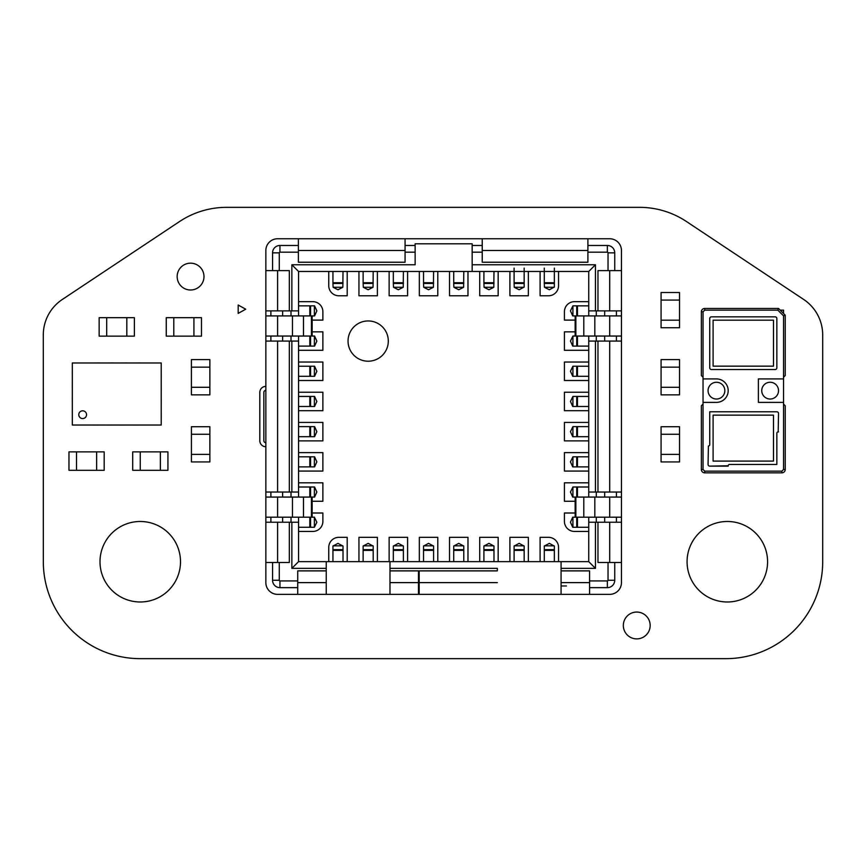 <?xml version="1.0" encoding="UTF-8"?>
<svg xmlns="http://www.w3.org/2000/svg" width="866" height="866" viewBox="0 0 866 866"><rect width="100%" height="100%" fill="white"/><g stroke="black" fill="none" stroke-linecap="round" stroke-linejoin="round"><path stroke-width="1.3" d="M43.332 561.742L43.3 334.99A42.564 42.564 0 0 1 62.384 299.43L179.5 221.566A85.149 85.149 0 0 1 226.665 207.342L639.4 207.342A84.619 84.619 0 0 1 686.565 221.599L803.68 299.463A42.715 42.715 0 0 1 822.7 334.958L822.7 561.742A96.895 96.895 0 0 1 725.751 658.658L140.249 658.658A96.895 96.895 0 0 1 43.332 561.742M180.507 561.742A40.258 40.258 0 0 0 120.125 526.874A40.258 40.258 0 0 0 120.125 596.598A40.258 40.258 0 0 0 180.507 561.742M767.579 561.742A40.258 40.258 0 0 0 707.197 526.874A40.258 40.258 0 0 0 707.197 596.598A40.258 40.258 0 0 0 767.579 561.742M161.217 425.033L72.322 425.033L72.322 362.973L161.217 362.973L161.217 425.033M82.66 410.809A3.875 3.875 0 0 0 79.304 416.633A3.875 3.875 0 0 0 86.015 416.633A3.875 3.875 0 0 0 82.66 410.809M140.249 425.033L133.537 425.065M93.29 362.973L99.991 362.941M126.837 425.033L120.125 425.065M106.702 362.973L113.414 362.941M113.414 425.033L106.702 425.065M120.125 362.973L126.837 362.941M99.991 425.033L93.29 425.065M133.537 362.973L140.249 362.941M161.217 410.776L161.249 417.488M72.322 377.23L72.289 370.518M161.217 397.353L161.249 404.065M72.322 390.642L72.289 383.941M161.217 383.941L161.249 390.642M72.322 404.065L72.289 397.353M161.217 370.518L161.249 377.23M72.322 417.488L72.289 410.776M106.702 317.681L106.702 336.138L99.157 336.138L99.157 317.681L126.826 317.681L126.826 336.138L106.702 336.138L106.702 317.681M134.382 317.681L134.382 336.138L126.826 336.138L126.826 317.681L134.382 317.681M173.795 317.681L173.795 336.138L166.25 336.138L166.25 317.681L193.919 317.681L193.919 336.138L173.795 336.138L173.795 317.681M201.475 317.681L201.475 336.138L193.919 336.138L193.919 317.681L201.475 317.681M76.511 451.868L76.511 470.325L68.966 470.325L68.966 451.868L96.635 451.868L96.635 470.325L76.511 470.325L76.511 451.868M104.18 451.868L104.18 470.325L96.635 470.325L96.635 451.868L104.18 451.868M191.418 426.711L209.864 426.711L209.864 434.256L191.418 434.256L191.418 426.711M191.418 434.256L209.864 434.256L209.864 454.39L191.418 454.39L191.418 434.256M191.418 454.39L209.864 454.39L209.864 461.935L191.418 461.935L191.418 454.39M191.408 387.286L209.864 387.286L209.864 367.162L191.408 367.162L191.408 394.842L209.864 394.842L209.864 387.286L191.408 387.286M191.408 367.162L209.864 367.162L209.864 359.617L191.408 359.617L191.408 367.162M160.372 470.325L160.372 451.868L140.249 451.868L140.249 470.325L167.928 470.325L167.928 451.868L160.372 451.868L160.372 470.325M140.249 470.325L140.249 451.868L132.704 451.868L132.704 470.325L140.249 470.325M540.103 561.644L540.103 537.331L548.481 537.331A10.067 10.067 90 0 1 558.548 547.388L558.548 561.644M558.548 271.469L558.548 285.726A10.067 10.067 90 0 1 548.481 295.782L540.103 295.782L540.103 271.469M566.429 594.357L561.071 594.357L561.071 561.644L588.739 561.644L588.739 522.23L597.973 522.23L597.973 562.489L621.452 562.489L621.452 582.612A11.745 11.745 -90 0 1 609.707 594.357L418.495 594.357L418.495 570.878L418.495 589.324L419.166 589.324M419.166 594.357L419.166 570.878L497.322 570.878L497.322 568.356L389.981 568.356L389.981 561.644L561.071 561.644M298.564 517.197L298.564 527.264L298.564 517.197L298.564 527.264L314.38 527.264L314.38 517.197L265.851 517.197L265.851 562.489L289.331 562.489L289.331 522.23L265.851 522.23L265.851 582.612A11.745 11.745 -90 0 0 277.596 594.357L297.72 594.357L297.72 582.612L297.72 587.646L279.945 587.646A7.383 7.383 -90 0 1 272.563 580.263L272.563 562.489M289.331 562.489L289.331 522.23L291.853 522.23L291.853 568.356L298.564 561.644L326.233 561.644L326.233 594.357L297.72 594.357M291.853 568.356L326.233 568.356L326.233 594.357L389.981 594.357L389.981 568.356M418.495 594.357L418.495 589.324L418.495 594.357L389.981 594.357M561.071 585.968L566.429 585.968M621.452 250.501A11.745 11.745 -90 0 0 609.707 238.756L587.906 238.756L587.906 262.236L587.906 238.756L405.072 238.756L405.072 245.468L415.139 245.468L415.139 264.758L291.853 264.758L298.564 271.469L472.165 271.469L472.165 264.758L595.451 264.758L588.739 271.469L588.739 310.883L597.973 310.883L597.973 270.625L621.452 270.625L621.452 250.501M597.973 522.23L621.452 522.23L621.452 492.04L588.739 492.04L588.739 341.074L595.451 341.074L595.451 492.04M595.451 341.074L621.452 341.074L621.452 336.04L575.154 336.04L575.154 315.917L621.452 315.917L621.452 310.883L597.973 310.883M298.564 271.469L298.564 310.883L291.853 310.883L291.853 264.758M291.853 310.883L289.331 310.883L289.331 270.625L289.331 310.883L265.851 310.883L265.851 250.501A11.745 11.745 -90 0 1 277.596 238.756L298.391 238.756L298.391 250.501L298.391 245.468L279.945 245.468A7.383 7.383 -90 0 0 272.563 252.85L272.563 270.625M595.451 264.758L595.451 310.883M270.885 336.04L270.885 341.074M270.885 310.883L270.885 315.917M282.63 341.074L282.63 336.04L282.63 341.074M282.63 315.917L282.63 310.883L282.63 315.917M604.674 310.883L604.674 315.917M604.674 336.04L604.674 341.074M616.419 315.917L616.419 310.883L616.419 315.917M616.419 341.074L616.419 336.04L616.419 341.074M282.63 522.23L282.63 517.197L282.63 522.23M282.63 497.073L282.63 492.04L282.63 497.073M270.885 517.197L270.885 522.23M270.885 492.04L270.885 497.073M616.419 497.073L616.419 492.04L616.419 497.073M616.419 522.23L616.419 517.197L616.419 522.23M604.674 492.04L604.674 497.073M604.674 517.197L604.674 522.23M291.853 341.074L298.564 341.074L298.564 492.04L291.853 492.04L291.853 341.074L289.331 341.074L289.331 492.04L291.853 492.04M265.851 310.883L265.851 315.917L312.15 315.917L312.15 336.04L265.851 336.04L265.851 341.074L289.331 341.074L289.331 492.04L265.851 492.04L265.851 497.073L314.575 497.073L316.848 492.04L314.575 487.006L298.564 487.006L298.564 497.073M561.071 568.356L595.451 568.356L588.739 561.644M595.451 522.23L595.451 568.356M589.584 570.878L589.584 594.357L589.584 570.878L561.071 570.878M482.232 252.179L472.165 252.179L472.165 264.758M415.139 252.179L405.072 252.179L405.072 262.236L298.391 262.236L298.391 250.501L405.072 250.501L405.072 262.236M326.233 570.878L297.72 570.878L297.72 582.612L326.233 582.612M418.495 570.878L389.981 570.878M589.584 587.646L607.358 587.646A7.383 7.383 -90 0 0 614.741 580.263L614.741 562.489L614.741 580.263L608.029 580.263L608.029 562.489M497.322 568.356L497.322 570.878M389.981 561.644L326.233 561.644L326.233 568.356M291.853 522.23L298.564 522.23L298.564 561.644M482.232 238.756L482.232 250.501L482.232 245.468L472.165 245.468L472.165 252.179L472.165 243.79L415.139 243.79L415.139 264.758M415.139 243.79L415.139 245.468M588.739 271.469L472.165 271.469M608.029 270.625L608.029 252.85L614.741 252.85L614.741 270.625L614.741 252.85A7.383 7.383 -90 0 0 607.358 245.468A7.383 7.383 90 0 1 614.741 252.85L614.741 270.625M405.072 250.501L405.072 238.756L298.391 238.756M587.906 250.501L482.232 250.501L482.232 262.236L587.906 262.236M608.029 252.85A0.671 0.671 -90 0 0 607.358 252.179L607.358 245.468L587.906 245.468M405.072 252.179L405.072 245.468M289.331 270.625L265.851 270.625M265.851 315.917L265.851 336.04L265.851 315.917M265.851 517.197L265.851 497.073L265.851 517.197M291.008 492.04L291.008 497.073L291.008 492.04M291.008 517.197L291.008 522.23L291.008 517.197M596.295 522.23L596.295 517.197M596.295 497.073L596.295 492.04M572.924 497.073L572.924 487.006L570.456 492.04L572.729 497.073L575.154 497.073L575.154 517.197L572.729 517.197L570.456 522.23L572.729 527.264L588.739 527.264M572.924 487.006L588.739 487.006M588.739 497.073L588.739 492.04M312.15 331.851L322.877 331.851L322.877 350.297L298.564 350.297L298.564 362.042L322.877 362.042L322.877 380.499L298.564 380.499L298.564 392.233L322.877 392.233L322.877 410.69L298.564 410.69L298.564 422.424L322.877 422.424L322.877 440.881L298.564 440.881L298.564 452.615L322.877 452.615L322.877 471.072L298.564 471.072L298.564 482.817L322.877 482.817L322.877 501.262L312.15 501.262M575.154 501.262L564.426 501.262L564.426 482.817L588.739 482.817M572.924 346.108L572.924 336.04L570.456 341.074L572.729 346.108L588.739 346.108M298.564 336.04L298.564 346.108L298.564 336.04L298.564 346.108L314.575 346.108L316.848 341.074L314.575 336.04L312.15 336.04M572.924 336.04L575.154 336.04M588.739 341.074L588.739 336.04M596.295 341.074L596.295 336.04M596.295 315.917L596.295 310.883M572.924 315.917L572.924 305.85L570.456 310.883L572.729 315.917L575.154 315.917M312.15 315.917L314.575 315.917L316.848 310.883L314.575 305.85L298.564 305.85L298.564 315.917M572.924 305.85L588.739 305.85M312.15 320.106L322.877 320.106L322.877 311.717A10.067 10.067 90 0 0 312.821 301.66L298.564 301.66M588.739 301.66L574.483 301.66A10.067 10.067 90 0 0 564.426 311.717L564.426 320.106L575.154 320.106M575.154 513.008L564.426 513.008L564.426 521.386A10.067 10.067 90 0 0 574.483 531.453L588.739 531.453M298.564 531.453L312.821 531.453A10.067 10.067 90 0 0 322.877 521.386L322.877 513.008L312.15 513.008M509.912 561.644L509.912 537.331L528.357 537.331L528.357 561.644M479.71 561.644L479.71 537.331L498.166 537.331L498.166 561.644M449.519 561.644L449.519 537.331L467.976 537.331L467.976 561.644M419.328 561.644L419.328 537.331L437.785 537.331L437.785 561.644M389.137 561.644L389.137 537.331L407.594 537.331L407.594 561.644M358.946 561.644L358.946 537.331L377.392 537.331L377.392 561.644M328.755 561.644L328.755 547.388A10.067 10.067 90 0 1 338.812 537.331L347.201 537.331L347.201 561.644M328.755 271.469L328.755 285.726A10.067 10.067 90 0 0 338.812 295.782L347.201 295.782L347.201 271.469M358.946 271.469L358.946 295.782L377.392 295.782L377.392 271.469M389.137 271.469L389.137 295.782L407.594 295.782L407.594 271.469M419.328 271.469L419.328 295.782L437.785 295.782L437.785 271.469M449.519 271.469L449.519 295.782L467.976 295.782L467.976 271.469M479.71 271.469L479.71 295.782L498.166 295.782L498.166 271.469M509.912 271.469L509.912 295.782L528.357 295.782L528.357 271.469M588.739 350.297L564.426 350.297L564.426 331.851L575.154 331.851M588.739 380.499L564.426 380.499L564.426 362.042L588.739 362.042M588.739 410.69L564.426 410.69L564.426 392.233L588.739 392.233M588.739 440.881L564.426 440.881L564.426 422.424L588.739 422.424M588.739 471.072L564.426 471.072L564.426 452.615L588.739 452.615M368.169 361.209A20.124 20.124 -90 0 0 388.304 341.074A20.124 20.124 -90 0 0 368.169 320.95A20.124 20.124 -90 0 0 348.045 341.074A20.124 20.124 -90 0 0 368.169 361.209M314.38 527.264L316.848 522.23L314.38 517.197M588.739 522.23L588.739 517.197M572.924 466.882L572.924 456.815L570.456 461.849L572.729 466.882L588.739 466.882M298.564 466.882L314.575 466.882L316.848 461.849L314.575 456.815L298.564 456.815L298.564 466.882M572.924 456.815L588.739 456.815M572.924 436.68L572.924 426.624L570.456 431.658L572.729 436.68L588.739 436.68M298.564 436.68L314.575 436.68L316.848 431.658L314.575 426.624L298.564 426.624L298.564 436.68M572.924 426.624L588.739 426.624M572.924 406.49L572.924 396.433L570.456 401.456L572.729 406.49L588.739 406.49M298.564 406.49L314.575 406.49L316.848 401.456L314.575 396.433L298.564 396.433L298.564 406.49M572.924 396.433L588.739 396.433M572.924 376.299L572.924 366.231L570.456 371.265L572.729 376.299L588.739 376.299M298.564 376.299L314.575 376.299L316.848 371.265L314.575 366.231L298.564 366.231L298.564 376.299M572.924 366.231L588.739 366.231M291.008 341.074L291.008 336.04L291.008 341.074M291.008 310.883L291.008 315.917L291.008 310.883M524.168 283.474L514.101 283.474L514.263 287.285L519.135 289.753L524.168 287.047L524.168 268.114M524.168 561.644L524.168 546.067L519.135 543.361L514.101 546.067L514.101 561.644M514.101 283.474L514.101 268.114M554.359 283.474L544.292 283.474L544.465 287.285L549.325 289.753L554.359 287.047L554.359 268.114M554.359 561.644L554.359 546.067L549.325 543.361L544.292 546.067L544.292 561.644M544.292 283.474L544.292 268.114M493.977 283.474L483.91 283.474L484.072 287.285L488.944 289.753L493.804 287.285L493.977 271.469M493.977 561.644L493.977 546.067L488.944 543.361L483.91 546.067L483.91 561.644M483.91 283.474L483.91 271.469M463.775 283.474L453.719 283.474L453.881 287.285L458.753 289.753L463.613 287.285L463.775 271.469M463.775 561.644L463.775 546.067L458.753 543.361L453.719 546.067L453.719 561.644M453.719 283.474L453.719 271.469M433.585 283.474L423.528 283.474L423.69 287.285L428.551 289.753L433.422 287.285L433.585 271.469M433.585 561.644L433.585 546.067L428.551 543.361L423.528 546.067L423.528 561.644M423.528 283.474L423.528 271.469M403.394 283.474L393.326 283.474L393.5 287.285L398.36 289.753L403.231 287.285L403.394 271.469M403.394 561.644L403.394 546.067L398.36 543.361L393.326 546.067L393.326 561.644M393.326 283.474L393.326 271.469M373.203 283.474L363.135 283.474L363.309 287.285L368.169 289.753L373.04 287.285L373.203 271.469M373.203 561.644L373.203 546.067L368.169 543.361L363.135 546.067L363.135 561.644M363.135 283.474L363.135 271.469M343.012 283.474L332.945 283.474L333.118 287.285L337.978 289.753L342.839 287.285L343.012 271.469M343.012 561.644L343.012 546.067L337.978 543.361L332.945 546.067L332.945 561.644M332.945 283.474L332.945 271.469M588.739 315.917L588.739 310.883M265.851 341.074L265.851 492.04L265.851 341.074M265.851 390.393A2.013 2.013 -90 0 0 263.838 392.406L263.838 440.707A2.013 2.013 -90 0 0 265.851 442.721M265.851 446.748A6.04 6.04 90 0 1 259.811 440.707L259.811 392.406A6.04 6.04 90 0 1 265.851 386.366M621.452 310.883L621.452 270.625L621.452 310.883M621.452 315.917L621.452 336.04L621.452 315.917M575.154 517.197L621.452 517.197L621.452 497.073L575.154 497.073M621.452 522.23L621.452 562.489L621.452 522.23M597.973 341.074L597.973 492.04M621.452 341.074L621.452 492.04L621.452 341.074M713.097 366.156L713.097 320.193L773.49 320.193L773.49 366.156L713.097 366.156M713.097 461.091L773.49 461.091L773.49 415.139L713.097 415.139L713.097 461.091M780.19 310.136L783.546 310.136L783.546 313.492M701.363 311.814L703.04 311.814L703.04 378.907L703.04 377.23L701.363 375.552L701.363 311.814A3.356 3.356 0 0 1 704.718 308.458L778.523 308.458L785.224 315.17L778.523 308.458L777.82 310.136L783.546 315.863L785.224 315.17L785.224 375.552L783.546 377.23L783.546 404.065L785.224 405.743L785.224 469.48A3.356 3.356 0 0 1 781.868 472.836L781.868 471.158L704.718 471.158L703.04 469.48L701.363 469.48A3.356 3.356 0 0 0 704.718 472.836L781.868 472.836L704.718 472.836L704.718 471.158L781.868 471.158L783.546 469.48L785.224 469.48M703.04 469.48L703.04 402.387L703.04 404.065L701.363 405.743L701.363 469.48M761.744 390.642A8.389 8.389 180 0 0 770.134 399.031A8.389 8.389 180 0 0 778.523 390.642A8.389 8.389 180 0 0 770.134 382.263A8.389 8.389 180 0 0 761.744 390.642A8.389 8.389 180 0 0 770.134 399.031A8.389 8.389 180 0 0 778.523 390.642M728.198 390.642A11.745 11.745 180 0 0 716.453 378.907L703.04 378.907L703.04 402.387L716.453 402.387A11.745 11.745 180 0 0 728.198 390.642M724.842 390.642A8.389 8.389 0 0 1 716.453 399.031A8.389 8.389 0 0 1 708.074 390.642A8.389 8.389 180 0 0 716.453 399.031A8.389 8.389 180 0 0 724.842 390.642A8.389 8.389 0 0 0 716.453 382.263A8.389 8.389 0 0 0 708.074 390.642M783.546 378.907L758.389 378.907L758.389 402.387L783.546 402.387L783.546 469.48M776.845 318.526A1.678 1.678 180 0 0 775.167 316.848L711.419 316.848A1.678 1.678 180 0 0 709.741 318.526L709.741 367.834A1.678 1.678 180 0 0 711.419 369.511L775.167 369.511A1.678 1.678 180 0 0 776.845 367.834L776.845 318.526M728.198 465.789A1.342 1.342 0 0 1 729.54 464.447L776.845 464.447L776.845 433.249A1.342 1.342 0 0 1 778.188 431.907L778.523 413.461A1.678 1.678 180 0 0 776.845 411.783L709.741 411.783L709.741 444.659A1.342 1.342 0 0 1 708.41 446.001L708.074 464.447A1.678 1.678 180 0 0 709.741 466.125L728.198 465.789A1.342 1.342 0 0 1 729.54 464.447L776.845 464.447M709.741 367.834A1.678 1.678 180 0 0 711.419 369.511L775.167 369.511A1.678 1.678 180 0 0 776.845 367.834M708.074 464.447A1.678 1.678 180 0 0 709.741 466.125L728.198 466.125M776.845 433.249A1.342 1.342 180 0 1 778.188 431.907L778.523 431.907M238.182 313.395L245.727 309.205L238.182 305.016L238.182 313.395M661.072 426.711L679.529 426.711L679.529 434.256L661.072 434.256L661.072 426.711M661.072 434.256L679.529 434.256L679.529 454.39L661.072 454.39L661.072 434.256M661.072 454.39L679.529 454.39L679.529 461.935L661.072 461.935L661.072 454.39M203.986 276.59A13.423 13.423 0 0 0 183.863 264.964A13.423 13.423 0 0 0 183.863 288.205A13.423 13.423 0 0 0 203.986 276.59M650.171 625.479A13.423 13.423 0 0 0 630.037 613.853A13.423 13.423 0 0 0 630.037 637.095A13.423 13.423 0 0 0 650.171 625.479M661.072 387.297L679.529 387.297L679.529 367.162L661.072 367.162L661.072 394.842L679.529 394.842L679.529 387.297L661.072 387.297M661.072 367.162L679.529 367.162L679.529 359.617L661.072 359.617L661.072 367.162M661.072 300.069L679.518 300.069L679.518 292.524L661.072 292.524L661.072 327.749L679.518 327.749L679.518 320.193L661.072 320.193L679.518 320.193L679.518 300.069L661.072 300.069M589.584 580.934L607.358 580.934A0.671 0.671 -90 0 0 608.029 580.263M607.358 252.179L587.906 252.179M298.391 252.179L279.945 252.179A0.671 0.671 -90 0 0 279.274 252.85L279.274 270.625M279.274 562.489L279.274 580.263A0.671 0.671 -90 0 0 279.945 580.934L297.72 580.934M389.981 582.612L497.322 582.612M607.358 580.934L607.358 587.646M279.274 580.263L272.563 580.263M279.945 580.934L279.945 587.646M589.584 582.612L561.071 582.612M279.945 252.179L279.945 245.468M279.274 252.85L272.563 252.85M277.596 310.883L277.596 270.625M277.596 315.917L277.596 336.04M311.435 315.917L311.435 336.04M303.501 315.917L303.501 336.04M292.47 315.917L292.47 336.04M277.596 517.197L277.596 497.073M311.435 517.197L311.435 497.073M303.501 517.197L303.501 497.073M292.47 517.197L292.47 497.073M314.38 497.073L314.38 487.006M310.569 497.073L310.569 487.006M309.822 497.073L309.822 487.006M577.47 346.108L577.47 336.04M576.734 346.108L576.734 336.04M572.924 527.264L572.924 517.197M577.47 527.264L577.47 517.197M576.734 527.264L576.734 517.197M310.569 527.264L310.569 517.197M309.822 527.264L309.822 517.197M577.47 466.882L577.47 456.815M576.734 466.882L576.734 456.815M577.47 436.68L577.47 426.624M576.734 436.68L576.734 426.624M314.38 436.68L314.38 426.624M310.569 436.68L310.569 426.624M309.822 436.68L309.822 426.624M577.47 406.49L577.47 396.433M576.734 406.49L576.734 396.433M314.38 406.49L314.38 396.433M310.569 406.49L310.569 396.433M309.822 406.49L309.822 396.433M577.47 376.299L577.47 366.231M576.734 376.299L576.734 366.231M314.38 376.299L314.38 366.231M310.569 376.299L310.569 366.231M309.822 376.299L309.822 366.231M314.38 346.108L314.38 336.04M310.569 346.108L310.569 336.04M309.822 346.108L309.822 336.04M314.38 315.917L314.38 305.85M310.569 315.917L310.569 305.85M309.822 315.917L309.822 305.85M314.38 466.882L314.38 456.815M310.569 466.882L310.569 456.815M309.822 466.882L309.822 456.815M523.995 287.285L514.263 287.285M524.168 282.727L514.101 282.727M524.168 549.639L514.101 549.639M523.995 545.829L514.263 545.829M524.168 550.375L514.101 550.375M554.186 287.285L544.465 287.285M554.359 282.727L544.292 282.727M554.359 549.639L544.292 549.639M554.186 545.829L544.465 545.829M554.359 550.375L544.292 550.375M493.804 287.285L484.072 287.285M493.977 282.727L483.91 282.727M493.977 549.639L483.91 549.639M493.804 545.829L484.072 545.829M493.977 550.375L483.91 550.375M463.613 287.285L453.881 287.285M463.775 282.727L453.719 282.727M463.775 549.639L453.719 549.639M463.613 545.829L453.881 545.829M463.775 550.375L453.719 550.375M433.422 287.285L423.69 287.285M433.585 282.727L423.528 282.727M433.585 549.639L423.528 549.639M433.422 545.829L423.69 545.829M433.585 550.375L423.528 550.375M403.231 287.285L393.5 287.285M403.394 282.727L393.326 282.727M403.394 549.639L393.326 549.639M403.231 545.829L393.5 545.829M403.394 550.375L393.326 550.375M373.04 287.285L363.309 287.285M373.203 282.727L363.135 282.727M373.203 549.639L363.135 549.639M373.04 545.829L363.309 545.829M373.203 550.375L363.135 550.375M342.839 287.285L333.118 287.285M343.012 282.727L332.945 282.727M343.012 549.639L332.945 549.639M342.839 545.829L333.118 545.829M343.012 550.375L332.945 550.375M577.47 315.917L577.47 305.85M576.734 315.917L576.734 305.85M577.47 497.073L577.47 487.006M576.734 497.073L576.734 487.006M277.596 341.074L277.596 492.04M277.596 522.23L277.596 562.489M609.707 310.883L609.707 270.625M609.707 315.917L609.707 336.04M594.834 315.917L594.834 336.04M583.803 315.917L583.803 336.04M575.868 315.917L575.868 336.04M609.707 517.197L609.707 497.073M575.868 517.197L575.868 497.073M583.803 517.197L583.803 497.073M594.834 517.197L594.834 497.073M609.707 522.23L609.707 562.489M609.707 341.074L609.707 492.04M778.523 308.458L704.718 308.458L704.718 310.136L777.82 310.136M783.546 315.863L783.546 377.23M703.04 311.814L704.718 310.136M312.15 517.197L312.15 497.073"/></g></svg>
